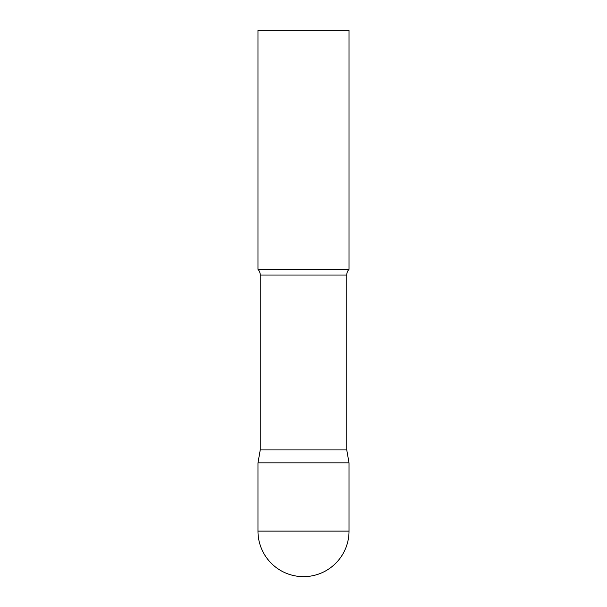 <?xml version="1.0" encoding="UTF-8"?>
<svg xmlns="http://www.w3.org/2000/svg" width="607" height="607" viewBox="0 0 607 607"><rect width="100%" height="100%" fill="white"/><g stroke="black" fill="none" stroke-linecap="round" stroke-linejoin="round"><path stroke-width="0.91" d="M257.975 531.125L257.975 462.838L260.251 449.931L346.749 449.931L349.025 462.838L257.975 462.838L349.025 462.838L349.025 531.125A45.525 45.525 0 0 1 303.5 576.65A45.525 45.525 0 0 1 257.975 531.125L349.025 531.125M346.749 449.931L346.749 275.024A8.195 8.195 0 0 1 349.025 269.356L349.025 30.35L257.975 30.35L257.975 269.356A8.195 8.195 0 0 1 260.251 275.024L346.749 275.024M260.251 449.931L260.251 275.024M257.975 269.356L349.025 269.356"/></g></svg>
